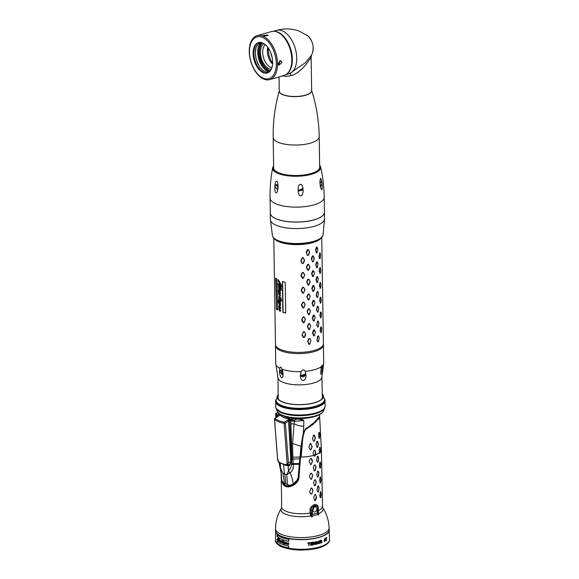 <?xml version="1.0" encoding="UTF-8"?>
<svg xmlns="http://www.w3.org/2000/svg" width="579" height="579" viewBox="0 0 579 579"><rect width="100%" height="100%" fill="white"/><g stroke="black" fill="none" stroke-linecap="round" stroke-linejoin="round"><path stroke-width="0.87" d="M287.336 417.198A5.638 3.25 -106 0 0 287.141 417.597M292.134 419.377A5.638 3.25 -106 0 0 291.28 417.937M294.472 418.704L294.465 418.291M281.517 371.523A19.686 6.832 -0.9 0 0 282.827 372.442M321.258 399.524A22.277 7.73 -0.9 0 0 322.554 396.868A22.277 7.73 -0.9 0 0 322.358 395.898M279.368 400.176A22.277 7.73 179.1 0 1 277.992 397.57A22.277 7.73 179.1 0 1 278.159 396.593M322.322 394.321A22.842 7.925 -0.9 0 1 321.533 399.286A22.842 7.925 -0.9 0 1 303.606 404.482A22.842 7.925 -0.9 0 1 282.313 401.84A22.842 7.925 179.1 0 1 279.085 399.951A22.842 7.925 179.1 0 1 278.144 395.016M278.144 394.661A23.124 8.026 179.1 0 0 278.014 394.813A23.124 8.026 179.1 0 0 282.096 401.906A23.124 8.026 -0.9 0 0 310.872 403.672A23.124 8.026 -0.9 0 0 322.445 394.118A23.124 8.026 -0.9 0 0 322.308 393.966M324.566 399.481L324.58 400.227A24.253 8.417 179.1 0 1 308.325 408.441A24.253 8.417 179.1 0 1 281.271 406.074A24.253 8.417 179.1 0 1 276.074 400.986L276.06 400.248A24.253 8.417 179.1 0 0 281.256 405.336A24.253 8.417 -0.9 0 0 308.317 407.696A24.253 8.417 -0.9 0 0 324.566 399.481L322.445 394.118M276.082 399.503A24.788 8.598 179.1 0 0 275.647 400.509A24.788 8.598 179.1 0 0 280.851 406.552A24.788 8.598 -0.9 0 0 309.649 408.803A24.788 8.598 -0.9 0 0 324.985 399.734A24.788 8.598 -0.9 0 0 324.522 398.743M324.985 399.734L325.101 406.842A24.788 8.598 -0.9 0 1 324.653 407.855C322.539 414.441 293.126 418.045 281.155 412.176L276.241 408.615L277.319 411.655A23.616 8.193 179.1 0 0 281.915 415.034A23.616 8.193 -0.9 0 0 306.067 417.597A23.616 8.193 -0.9 0 0 323.668 410.924L324.638 407.884A24.788 8.598 -0.9 0 1 306.009 414.687A24.788 8.598 -0.9 0 1 280.938 411.973A24.788 8.598 179.1 0 1 276.241 408.615A24.788 8.598 179.1 0 1 275.763 407.616L275.647 400.509M281.372 412.205A24.246 8.41 -0.9 0 0 321.215 410.772M303.28 433.287L303.751 426.303A16.914 8.229 -2.4 0 1 294.074 423.777L294.501 421.346L290.824 420.926L291.925 459.082L291.592 464.293C291.418 466.196 290.347 468.563 288.385 471.386L286.641 474.816L284.535 473.825A50.764 37.57 -66.9 0 1 285.606 483.682L284.231 483.226C283.066 482.995 282.19 481.706 281.611 479.347C282.357 482.611 283.703 484.623 285.635 485.376C287.51 486.244 289.985 485.868 293.068 484.232L297.642 479.535L298.156 477.429L300.993 446.279L303.28 433.287L305.328 429.025L312.935 423.922L319.637 416.388L319.579 414.593M309.664 417.683A19.006 6.593 -0.9 0 1 303.751 418.487L300.443 418.624L303.816 420.477L294.501 421.346A0.919 0.644 -101.4 0 0 293.929 420.101L291.15 420.245L288.559 419.659L290.383 419.131L291.787 419.478L294.798 418.32M303.751 426.303L303.816 420.477L300.088 419.486L300.081 418.501M314.151 456.122L313.029 453.017L314.021 450.31L314.795 450.064L315.844 453.125L314.925 455.876L314.303 456.281M319.774 453.379L319.058 450.527L320.013 447.321L320.6 450.107L320.144 453.046L319.622 453.306M319.644 447.639L320.013 447.321L319.492 447.574M319.637 416.656L313.051 424.407L305.763 429.365C304.619 430.523 303.599 433.671 302.708 438.817L301.16 457.055A20.308 7.042 179.1 0 1 300.566 457.063L302.708 438.817M312.168 446.735L311.111 449.42L310.206 449.601L308.882 447.393L309.989 443.76L310.872 443.579L312.168 446.735L310.59 443.376M315.28 438.18L314.44 440.952L313.68 441.198L312.515 439.07L313.42 435.336L314.158 435.097L315.229 437.188L315.135 438.115L314.013 435.046L313.282 435.278M313.42 435.336L314.013 435.046M318.378 444.325L317.719 447.183L317.126 447.48L316.127 444.455L316.901 441.647L317.48 441.357L318.341 443.362L318.226 444.259L317.335 441.299L316.764 441.589M316.988 447.415L317.719 447.183L317.126 447.48M316.901 441.647L317.335 441.299M319.963 435.126L319.268 438.441L318.464 435.56L318.978 432.643L319.318 432.339L319.919 434.243L319.789 435.046L319.145 432.274L318.819 432.571M319.109 438.361L319.615 438.108L319.268 438.441M318.978 432.643L319.145 432.274M276.82 413.066A0.919 0.47 85.3 0 1 277.008 412.928L277.008 412.928A0.919 0.47 85.3 0 1 277.203 412.957L278.13 412.747M297.686 418.479L297.563 419.022L294.805 418.61L296.289 418.422M279.092 413.659L278.535 414.072M277.131 416.381L277.08 415.107L279.223 414.369L278.528 413.819M300.088 419.486L297.563 419.022L293.929 420.101M279.223 414.369L279.237 415.266M277.457 416.163L277.413 414.882M289.109 431.008L288.494 419.782M291.15 420.245L290.824 420.926L288.574 420.014C289.941 446.402 290.824 456.686 290.665 463.077C290.245 465.096 289.377 466.023 288.067 465.842L286.981 465.292M300.993 446.279A36.969 9.959 14.3 0 1 292.561 443.398L294.074 423.777A2.808 1.071 -176.5 0 1 290.861 423.589M299.705 458.814A49.164 7.368 -1.7 0 0 292.931 459.111L292.561 443.398A1.694 0.673 178.4 0 1 291.44 443.391M299.249 464.336A50.764 17.631 -178.3 0 0 293.336 464.387L292.931 459.111A1.694 0.601 178.6 0 1 291.925 459.082M297.642 479.535L293.068 484.232C290.701 485.34 288.755 485.426 287.213 484.5L285.606 483.682M291.592 464.293A2.656 1.744 175.3 0 0 293.336 464.387C293.705 468.035 292.67 470.749 290.231 472.536A6.26 5.508 -171.3 0 1 288.385 471.386L288.176 465.559L287.698 465.487L289.898 464.857M281.539 478.971L281.177 474.476L281.539 478.971A50.764 42.455 161.5 0 0 280.2 468.259L280.569 468.049L282.776 473.166L284.535 473.825L283.522 464.409M318.906 418.783L305.524 429.14C303.324 432.419 302.318 435.162 300.197 456.983L298.554 477.566L298.952 477.61C298.829 480.049 297.447 482.278 294.791 484.305C290.882 486.794 287.835 487.504 285.65 486.432C283.355 485.593 281.915 482.966 281.336 478.558L281.199 475.453M293.394 484.03A50.764 22.443 85.9 0 0 290.231 472.536L286.641 474.816A50.764 32.837 -68 0 1 287.213 484.5M284.231 483.226A50.764 41.666 114.7 0 0 282.776 473.166L280.12 467.97C281.727 475.098 280.938 473.224 281.177 474.476M277.08 415.107L275.77 414.499L276.024 417.249M277.392 414.89L276.248 413.884A0.528 0.492 -54.6 0 0 275.77 414.499L275.821 416.996A2.808 0.767 -2.1 0 0 275.98 417.22M279.216 462.592L280.569 468.049L280.265 463.258M290.644 463.07L288.907 465.473L288.176 465.559M299.307 463.569A50.749 16.603 1.1 0 0 293.256 463.663A2.439 1.534 175.8 0 1 291.671 463.591L289.638 419.913M294.089 483.595L289.941 485.528M297.939 478.681L294.212 483.631M305.321 429.032L302.216 437.811M316.243 421.613L305.343 429.046M298.554 477.566C298.511 479.853 297.208 482.01 294.631 484.037C291.483 486.237 288.545 486.903 285.823 486.027L285.708 486.353C288.523 487.25 291.534 486.57 294.733 484.312L294.631 484.037M282.111 481.149L285.823 486.027M319.622 416.866L313.101 424.356L305.734 429.35C303.685 432.484 302.6 435.242 300.501 457.07L298.865 477.653C298.786 480.034 297.403 482.256 294.733 484.312L294.791 484.305M281.466 478.558L281.394 478.616C281.698 482.372 283.138 484.949 285.708 486.353M281.285 477.06L281.336 478.558M318.189 507.971C318.515 505.742 317.299 504.577 314.535 504.468C311.299 506.14 309.779 508.094 309.982 510.323L310.438 515.006L310.901 515.903L311.401 515.375L311.611 516.953C313.934 515.158 316.293 514.485 318.696 514.919L318.189 507.971A2.258 0.782 -0.9 0 0 317.755 508.348C318.052 506.661 317.024 505.699 314.679 505.46C312.074 506.987 310.894 508.586 311.14 510.251L311.401 515.375M298.952 477.61L300.566 457.063M311.64 479.072L312.74 475.41L311.545 473.275L310.648 473.463L309.439 476.083L310.735 479.253L311.64 479.072L310.597 479.188M311.408 464.257L312.508 460.594L311.314 458.467L310.409 458.655L309.208 461.275L310.503 464.438L311.408 464.257L310.366 464.372M315.62 500.307L316.547 497.564L315.533 494.509L314.759 494.756L313.738 497.455L314.846 500.553L315.62 500.307L314.715 500.488M315.389 485.499L316.293 481.757L315.302 479.701L314.527 479.948L313.5 482.647L314.614 485.745L315.389 485.499L314.484 485.68M315.157 470.684L316.062 466.942L315.063 464.886L314.288 465.132L313.268 467.832L314.383 470.93L315.157 470.684L314.245 470.865M317.748 491.875L318.486 491.643L319.188 487.851L318.392 485.875L317.661 486.107M318.486 491.643L317.885 491.947L318.486 491.643M317.799 486.165L316.974 489.935L317.885 491.947M317.516 477.067L318.255 476.835L318.957 473.043L318.161 471.06L317.422 471.292M318.255 476.835L317.654 477.132L318.255 476.835M317.567 471.357L316.742 475.127L317.654 477.132M317.285 462.252L318.023 462.02L318.718 458.235L317.929 456.252L317.191 456.484M318.023 462.02L317.422 462.324L318.023 462.02M317.335 456.541L316.51 460.312L317.422 462.324M320.317 497.737L320.846 497.477L321.302 494.538L320.752 491.774L320.23 492.02M320.846 497.477L320.476 497.817L320.846 497.477M320.382 492.092L319.782 495.914L320.476 497.817M320.086 482.929L320.614 482.669L321.07 479.73L320.52 476.958L319.999 477.212M320.614 482.669L320.238 483.002L320.614 482.669M320.151 477.277L319.536 480.157L320.238 483.002M319.854 468.114L320.382 467.861L320.824 464.032L320.288 462.151L319.76 462.404M320.382 467.861L320.006 468.194L320.382 467.861M319.919 462.469L319.304 465.342L320.006 468.194M311.871 493.88L312.971 490.218L311.784 488.09L310.88 488.271L309.693 491.875L310.966 494.061L311.871 493.88L312.826 490.167L311.495 487.887M310.836 493.996L311.726 493.822M319.847 447.256L320.419 450.028L319.977 452.973M320.122 462.085L320.657 464.843L320.209 467.789M320.353 476.901L320.889 479.651L320.448 482.596M320.585 491.709L321.113 493.59L320.679 497.412M317.777 456.194L318.566 458.177L317.871 461.955M318.009 471.002L318.797 472.985L318.103 476.77M318.247 485.817L319.043 488.748L318.334 491.578M314.013 456.057L314.925 455.876M314.65 450.006L315.671 452.076L314.781 455.811M314.918 464.836L315.917 466.891L315.012 470.626M315.157 479.644L316.148 481.699L315.244 485.434M315.389 494.452L316.38 496.514L315.475 500.242M311.169 458.409L312.378 461.535L311.263 464.199M311.401 473.224L312.595 475.352L311.495 479.007M319.449 438.042L319.789 435.046M317.567 447.118L318.226 444.259M313.55 441.133L314.288 440.894L315.135 438.115M310.076 449.536L310.959 449.355L312.023 446.677M318.392 512.719A2.258 0.528 1.4 0 1 317.878 512.487L317.755 508.348A1.694 0.586 -0.9 0 1 317.126 508.753C315.483 504.989 313.905 505.445 312.385 510.113L312.349 514.427A1.694 0.398 -172.4 0 1 311.292 514.384A2.258 0.441 145.1 0 0 310.438 515.006M318.009 514.224A1.694 0.565 -31.4 0 0 318.255 513.92L318.696 514.919L317.292 513.008L317.126 508.753M320.317 452.018A20.308 7.042 179.1 0 0 321.403 449.688L322.59 507.472C326.621 513.631 328.8 520.412 329.118 527.802A26.793 9.293 179.1 0 1 311.263 536.936A26.793 9.293 179.1 0 1 281.278 534.337A26.793 9.293 -0.9 0 1 275.539 528.649C275.626 521.245 277.594 514.405 281.43 508.123A21.083 7.317 179.1 0 0 285.469 514.145A21.083 7.317 179.1 0 0 310.901 515.903L311.936 515.969L312.349 514.427L317.292 513.008A1.694 0.753 -10.1 0 0 317.878 512.487L318.255 513.92A2.258 0.601 -8.4 0 0 318.551 513.971M322.59 507.472A21.083 7.317 179.1 0 1 318.544 513.711A2.258 0.941 1.2 0 1 318.081 513.457M311.089 516.121L311.611 516.953L311.936 515.969M314.795 511.916A2.649 1.961 113.1 0 0 316.771 509.52A2.649 1.961 113.1 0 0 315.794 506.994A2.649 1.961 113.1 0 0 314.715 506.943A2.649 1.961 113.1 0 0 312.732 509.339A2.649 1.961 113.1 0 0 313.709 511.872A2.649 1.961 113.1 0 0 314.795 511.916M312.761 510.7L314.202 507.168M326.99 533.65A26.699 9.264 179.1 0 1 281.387 536.436A26.699 9.264 179.1 0 1 277.855 534.424M277.001 536.472A26.8 9.3 179.1 0 0 281.358 539.208A26.8 9.3 179.1 0 0 288.812 541.365L288.841 539.44A26.728 9.271 179.1 0 1 281.38 537.283A26.728 9.271 179.1 0 1 277.03 534.547L277.189 536.415A26.569 9.221 -0.9 0 0 288.82 541.271M277.681 539.896L277.739 539.505A26.88 9.322 179.1 0 1 277.507 539.317L277.261 540.055L276.943 539.585L277.927 538.13A26.829 9.307 179.1 0 0 278.376 538.456L278.347 538.658A26.837 9.307 179.1 0 1 278.173 538.542L277.949 540.468L278.333 539.527A26.866 9.322 179.1 0 1 278.173 539.411L278.644 538.948A26.837 9.307 179.1 0 0 278.745 539.013L278.658 539.519A26.858 9.315 179.1 0 0 278.854 539.642L278.817 539.845A26.866 9.322 179.1 0 1 278.629 539.722L278.571 540.837L279.071 539.244A26.837 9.315 179.1 0 1 278.875 539.129L278.912 538.911A26.829 9.307 179.1 0 0 279.433 539.215L279.179 541.213L279.643 540.345L280.214 540.395A26.858 9.315 179.1 0 0 280.562 540.562L280.402 541.872L280.895 542.262L280.728 541.133L281.416 541.003L281.314 542.48L277.855 540.714L277.862 539.845L278.593 541.068L281.51 542.414M276.914 543.088A27.032 9.38 179.1 0 0 281.278 545.816A27.032 9.38 179.1 0 0 288.718 547.98L288.747 546.04A26.96 9.351 179.1 0 1 281.3 543.876A26.96 9.351 179.1 0 1 276.936 541.141L277.102 543.03A26.808 9.3 -0.9 0 0 288.726 547.886M283.16 540.895L282.226 540.779L283.16 540.895M282.885 540.909L283.073 541.647A26.858 9.322 179.1 0 0 283.218 541.698L283.413 540.88A26.829 9.307 179.1 0 1 283.261 540.829M282.972 540.858L282.371 541.618L282.48 542.805L283.782 541.785L284.151 542.841L284.557 542.248A26.866 9.322 179.1 0 1 284.369 542.197L284.55 542.139A26.641 9.242 -0.9 0 0 284.738 542.197L284.151 542.841M282.48 542.805L283.963 541.734M285.823 542.407L285.049 542.197A26.858 9.315 179.1 0 1 284.419 542.016L284.369 542.197M285.642 542.458L285.737 543.341L286.923 542.646L287.322 543.203L286.793 542.914L286.685 544.065L288.328 542.95L288.878 543.71L288.523 544.484L287.901 544.644L287.343 543.949L286.46 544.325L286.004 543.406L284.673 543.667L284.492 544.39A26.938 9.344 179.1 0 1 284.057 544.26L284.238 544.209A26.714 9.271 -0.9 0 0 284.513 544.296M286.685 544.065L288.516 542.892M288.089 544.593L287.524 543.898L286.866 544.282M285.252 543.927L284.81 543.623M283.71 543.442L284.39 542.936L284.057 544.26M283.544 543.384L282.002 542.718L282.407 540.728L282.183 542.668L283.797 543.406M283.145 542.755L282.183 542.668M308.737 543.08L308.831 545.498A26.916 9.336 179.1 0 0 309.208 545.461L309.114 543.044A26.829 9.307 179.1 0 0 310.105 542.936L310.098 542.646A26.822 9.307 179.1 0 1 307.695 542.885L307.702 543.174A26.829 9.307 179.1 0 0 308.737 543.08L308.578 543.015A26.605 9.228 -0.9 0 1 307.702 543.095M310.995 543.978A26.873 9.322 179.1 0 0 312.522 543.761L312.508 543.42A26.858 9.322 179.1 0 1 310.981 543.638L310.952 542.885A26.829 9.307 179.1 0 0 312.703 542.632L312.696 542.291A26.822 9.307 179.1 0 1 310.583 542.588L310.684 545.288A26.916 9.336 179.1 0 0 312.798 544.991L312.783 544.644A26.902 9.336 179.1 0 1 311.032 544.897L310.851 543.913A26.648 9.242 -0.9 0 0 312.378 543.703L312.363 543.355M313.5 542.509L314.954 544.607A26.916 9.336 179.1 0 0 315.432 544.513L315.331 541.814A26.822 9.307 179.1 0 1 315.012 541.879L315.099 544.18L313.652 542.132A26.822 9.307 179.1 0 1 313.145 542.219L313.246 544.919A26.916 9.336 179.1 0 0 313.586 544.861L313.355 542.443L313.442 544.803A26.692 9.257 -0.9 0 1 313.246 544.832M316.46 542.675L316.612 542.697A26.858 9.322 179.1 0 0 316.916 542.624L317.697 543.363L316.974 544.173A26.916 9.336 179.1 0 1 316.568 544.267L315.823 543.681A26.887 9.329 179.1 0 0 316.134 543.616L316.554 543.927A26.902 9.336 179.1 0 0 316.959 543.833L317.401 543.377L316.93 542.972A26.873 9.322 179.1 0 1 316.626 543.037L315.924 542.328L316.568 541.546A26.822 9.307 179.1 0 0 316.822 541.488L317.495 541.958A26.844 9.315 179.1 0 1 317.198 542.038L316.887 541.821A26.829 9.307 179.1 0 1 316.583 541.893L316.098 542.255L316.445 541.828A26.605 9.228 -0.9 0 0 316.749 541.763L317.039 541.843M318.638 543.695L318.877 543.688A26.916 9.336 179.1 0 0 319.246 543.58L319.948 542.436L319.76 541.104L319.145 540.88A26.822 9.307 179.1 0 1 318.776 540.989L318.045 542.11L318.132 543.247L318.732 543.623A26.692 9.257 -0.9 0 0 319.109 543.522L319.774 542.682L319.427 540.866M324.327 541.459L324.508 541.423A26.692 9.257 -0.9 0 0 324.783 541.278L325.036 539.729L325.412 540.424L324.935 541.336A26.916 9.336 179.1 0 1 324.653 541.488L324.124 540.989A26.887 9.329 179.1 0 0 324.341 540.887L324.638 541.141A26.902 9.336 179.1 0 0 324.92 540.996L324.884 540.135A26.873 9.322 179.1 0 1 324.681 540.243L324.189 539.845L324.624 538.752A26.822 9.307 179.1 0 0 324.797 538.658L325.26 539.042A26.844 9.315 179.1 0 1 325.058 539.158L324.841 538.984A26.829 9.307 179.1 0 1 324.631 539.092L324.262 539.621L324.486 539.035A26.605 9.228 -0.9 0 0 324.696 538.919L324.949 538.984M325.043 539.751L324.87 539.787A26.858 9.322 179.1 0 1 324.667 539.896L324.406 539.679M321.671 540.279L321.967 542.675A26.916 9.336 179.1 0 1 321.678 542.784L321.294 541.698A26.873 9.322 179.1 0 1 320.556 541.951L320.607 543.16A26.916 9.336 179.1 0 1 320.339 543.247L320.238 540.547A26.822 9.307 179.1 0 0 321.28 540.193L321.352 540.113M326.382 540.46L326.288 538.043A26.829 9.307 179.1 0 0 326.751 537.71L326.737 537.421A26.822 9.307 179.1 0 1 325.593 538.195L325.608 538.484A26.829 9.307 179.1 0 0 326.107 538.166L326.201 540.583A26.916 9.336 179.1 0 0 326.382 540.46L326.136 537.978A26.605 9.228 -0.9 0 0 326.592 537.638L326.585 537.355M283.073 541.647L283.073 540.858M285.737 543.341L287.104 542.588M287.141 542.972L287.256 543.355M286.004 543.406L286.641 544.267M284.933 542.646L285.519 542.776L285.317 543.507L284.897 543.688L285.201 542.436L284.788 543.196L285.346 543.891M284.39 542.936L284.238 544.209M277.218 534.497L277.189 536.415M277.124 541.09L277.102 543.03M283.464 542.378L283.934 541.951L283.638 542.328L283.934 541.951L284.057 542.342L283.638 543.189L283.876 542.393L283.753 542.002L283.464 542.378L283.457 543.24M287.973 543.565L288.537 543.102L288.161 543.507L288.537 543.102L288.682 543.471L288.168 544.361L288.494 543.529L288.342 543.153L287.973 543.565L287.98 544.419M277.254 539.129L277.225 539.766L278.108 538.079M277.507 539.317L277.688 539.259A26.656 9.25 -0.9 0 0 277.92 539.447L277.862 539.845M280.417 542.118L281.314 542.48M281.495 541.112L281.669 541.495M281.213 540.735L280.895 542.262M280.924 541.973L280.402 541.872M280.388 540.345L279.823 540.294L279.237 541.199M279.092 538.861L279.056 539.078A26.612 9.235 -0.9 0 0 279.252 539.194L278.571 540.837M278.788 538.926L278.354 539.36A26.641 9.242 -0.9 0 0 278.513 539.476L277.949 540.468M278.094 538.289L277.768 539.302A26.873 9.322 179.1 0 1 277.536 539.114L278.094 538.289L277.768 539.302M280.178 540.431L279.78 541.683M321.461 540.475L321.367 541.322A26.858 9.322 179.1 0 1 320.549 541.604L320.375 540.685A26.605 9.228 -0.9 0 0 321.193 540.402L321.338 540.46A26.829 9.307 179.1 0 1 320.513 540.743L320.549 541.604M318.783 541.329L318.334 542.038L318.645 541.271A26.605 9.228 -0.9 0 0 319.022 541.162L319.159 541.22A26.829 9.307 179.1 0 1 318.783 541.329L318.645 541.271M319.347 541.227L319.673 542.523L319.232 543.232A26.902 9.336 179.1 0 1 318.863 543.341L318.334 542.038M280.142 540.439L279.78 540.786M279.599 541.213L279.187 541.445M278.991 540.945L278.593 541.068M278.405 540.598L278.036 540.663M279.823 540.294L280.366 540.475M308.824 545.418A26.692 9.257 -0.9 0 0 309.056 545.396L308.962 542.979A26.605 9.228 -0.9 0 0 309.953 542.87L309.946 542.581M310.981 543.638L310.807 542.827A26.605 9.228 -0.9 0 0 312.559 542.574L312.551 542.226M310.684 545.208A26.692 9.257 -0.9 0 0 312.653 544.926L312.638 544.586M311.032 544.897L310.851 543.913M314.896 544.535A26.692 9.257 -0.9 0 0 315.287 544.455L315.186 541.756M315.099 544.18L313.507 542.067M317.154 541.951A26.62 9.235 -0.9 0 0 317.357 541.901L316.937 541.423M316.069 542.899L316.489 542.979A26.648 9.242 -0.9 0 0 316.793 542.907L317.133 542.979M316.351 543.913L315.989 543.551M316.17 544.209L316.431 544.209A26.692 9.257 -0.9 0 0 316.836 544.115L317.56 543.305L317.234 542.632M318.667 543.334L318.189 541.973M325 539.042A26.62 9.235 -0.9 0 0 325.108 538.977L324.819 538.557M324.24 540.156L324.529 540.178A26.648 9.242 -0.9 0 0 324.739 540.069L325.029 540.113M321.642 542.682A26.692 9.257 -0.9 0 0 321.83 542.617L321.526 540.221M320.332 543.138A26.692 9.257 -0.9 0 0 320.462 543.095L320.419 541.893A26.648 9.242 -0.9 0 0 321.157 541.64L321.294 541.698M325.601 538.332A26.605 9.228 -0.9 0 0 325.955 538.101L326.107 538.166M281.553 415.208L280.236 415.027L275.032 418.284A1.129 0.992 134.7 0 0 274.562 419.305L277.573 458.879L278.644 461.767A22.936 8.482 -2.9 0 0 285.252 464.59C286.446 464.734 287.068 464.192 287.112 462.954L284.072 423.372A1.129 0.593 -78.7 0 1 284.332 422.257L289.811 418.733A1.129 0.637 71.5 0 1 290.267 419.167M289.811 418.733L283.71 416.127M289.753 419.312A1.129 0.637 71.5 0 0 289.305 418.906A17.486 6.463 177.1 0 1 280.236 415.027A1.129 0.637 -108.5 0 0 279.925 415.005L280.431 414.839A1.129 0.637 71.5 0 1 280.743 414.861M279.223 414.499L280.301 414.882M285.997 465.248L287.119 465.248L288.407 462.845L285.389 423.263L288.537 420.897M277.573 458.879A1.129 0.434 175.6 0 1 277.515 458.756L274.497 419.174A1.129 0.434 175.6 0 0 274.562 419.305A24.238 8.96 -2.9 0 0 284.072 423.372A1.129 0.434 -4.4 0 0 285.389 423.263L284.332 422.257A23.681 8.757 -2.9 0 1 275.032 418.284L274.808 418.306A1.129 1.129 0 0 0 274.497 419.174A1.129 0.434 175.6 0 1 274.584 418.986M280.641 308.108L279.961 308.564L280.272 307.717L278.977 306.95L280.685 310.735L280.004 311.451L278.687 309.099L279.266 308.339L278.644 306.356L279.476 305.85L278.774 302.774L278 301.985L277.985 301.029L279.447 302.462L278.542 299.777L279.035 299.082L278.716 296.586L279.773 296.672L281.047 298.084L281.495 301.044L280.402 300.226L281.22 299.756L280.113 298.113L278.839 297.838L280.547 301.579L279.462 301.956L280.518 302.947L280.439 305.502L279.462 305.321L280.641 308.108L280.098 308.658L280.895 308.028M279.939 307.246L279.548 306.704L278.977 306.95M273.795 238.121L275.466 344.491A23.971 8.316 -0.9 0 0 275.597 345.308A23.971 8.316 -0.9 0 0 280.605 349.513A23.971 8.316 -0.9 0 0 306.211 351.996A23.971 8.316 -0.9 0 0 323.299 344.563A23.971 8.316 -0.9 0 0 323.408 343.738L321.736 237.368M280.294 287.575L280.308 288.241L280.019 287.358L278.731 286.598L279.469 287.995L280.967 289.182L281.249 288.74L281.278 290.412L278.76 288.646L280.048 290.644L280.381 293.459L278.803 292.373L278.665 293.662L278.919 294.313L279.809 293.698L280.359 295.768L279.758 295.76L279.983 294.711L279.512 295.16L278.665 294.841L278.39 290.108L278.861 289.471L278.289 283.775L278.991 283.406L279.483 283.833L279.469 282.899L278.412 281.372L278.26 279.795A23.971 8.316 -0.9 0 0 278.557 279.939L281.329 285.208L281.358 286.916L278.933 284.361L278.868 285.136L280.004 286.33L280.272 285.961L280.981 287.741L280.294 287.575L281.235 288.016M280.019 287.358L278.731 286.598M279.013 287.358L278.76 288.646M279.049 292.909L278.665 293.662M278.919 294.313L279.729 293.662M280.402 299.864L281.466 299.676L280.656 299.784L281.466 299.676L280.374 298.033L279.121 297.765M304.033 316.901L305.379 319.167L304.127 322.684L303.143 322.764L301.775 320.455L301.76 319.463L303.056 316.981L304.033 316.901L305.234 319.369L303.975 322.677L303.143 322.764M303.801 302.086L305.147 304.359L303.895 307.869L302.911 307.956L301.543 305.64L301.529 304.655L302.824 302.173L303.801 302.086L305.003 304.561L303.736 307.862L302.911 307.956M303.57 287.278L304.916 289.543L303.657 293.061L302.679 293.14L301.312 290.832L301.29 289.84L302.585 287.358L303.57 287.278L304.771 289.746L303.505 293.054L302.679 293.14M303.338 272.463L304.684 274.736L303.425 278.246L302.448 278.333L301.073 276.017L301.058 275.032L302.354 272.55L303.338 272.463L304.54 274.938L303.273 278.246L302.448 278.333M304.445 259.92L303.106 257.655L302.122 257.735L300.841 261.209L302.216 263.517L303.193 263.438L304.467 260.912L304.445 259.92L302.955 257.85L302.368 257.894L301.08 261.165L302.455 263.481L303.041 263.431L304.301 260.123M314.332 329.878L315.389 331.955L314.426 335.661L313.637 335.885L312.486 332.787L313.55 330.102L314.332 329.878L315.381 332.165L314.404 335.661L313.637 335.885M314.1 315.063L315.157 317.14L314.194 320.846L313.405 321.07L312.255 317.972L313.319 315.287L314.1 315.063L315.15 317.357L314.173 320.853L313.405 321.07M313.869 300.255L314.925 302.332L313.956 306.038L313.174 306.262L312.023 303.164L313.08 300.479L313.869 300.255L314.918 302.542L313.941 306.038L313.174 306.262M313.637 285.44L314.708 288.508L313.724 291.223L312.942 291.447L311.791 288.349L312.848 285.664L313.637 285.44L314.687 287.734L313.709 291.23L312.942 291.447M313.405 270.632L314.455 272.709L313.492 276.415L312.711 276.639L311.56 273.541L312.617 270.856L313.405 270.632L314.455 272.919L313.478 276.422L312.711 276.639M314.223 257.894L313.174 255.817L312.385 256.048L311.321 258.726L312.479 261.831L313.261 261.599L314.238 258.885L313.159 256.027L312.682 256.157L311.64 259.631L312.776 261.744L313.246 261.607L314.223 258.111M321.171 332.469L320.752 332.787L321.171 332.469M320.39 330.674L321.048 332.65L320.382 329.9L321.207 326.874L321.765 328.843L321.294 332.462M320.093 330.812L320.665 327.005L321.207 326.874M320.94 317.654L320.52 317.98L320.94 317.654M320.158 315.866L320.809 317.842L320.151 315.092L320.976 312.067L321.533 314.028L321.063 317.647M319.861 316.004L320.433 312.197L320.976 312.067M320.708 302.846L320.288 303.164L320.708 302.846M319.926 301.051L320.578 303.034L319.912 300.277L320.744 297.259L321.309 299.994L320.831 302.839M319.63 301.189L320.201 297.382L320.744 297.259M320.476 288.031L320.057 288.356L320.476 288.031M319.695 286.243L320.346 288.219L319.68 285.469L320.513 282.443L321.077 285.186L320.6 288.031M319.398 286.381L319.963 282.574L320.513 282.443M320.245 273.223L319.825 273.541L320.245 273.223M319.463 271.428L320.115 273.411L319.449 270.654L320.281 267.636L320.846 270.371L320.368 273.216M319.159 271.565L319.731 267.759L320.281 267.636M320.136 258.408L319.594 258.733L320.013 258.408L319.594 258.733L318.928 256.758L319.919 252.625L319.232 256.62L320.136 258.408L320.614 255.563L320.042 252.82M319.195 337.883L318.414 336.015L318.037 336.189L316.901 339.844L317.733 336.095L318.356 335.813L319.21 337.933M318.443 341.596L317.828 341.878L318.443 341.596M316.901 339.844L317.828 341.878L317.212 339.735M309.707 338.404L310.937 340.568L309.794 344.187L308.889 344.339L307.587 341.147L308.795 338.556L309.707 338.404L310.865 340.778L309.707 344.187L308.889 344.339M318.964 323.068L318.175 321.207L317.806 321.374L316.67 325.036L317.502 321.287L318.117 321.005L318.978 323.125M318.211 326.788L317.589 327.07L318.211 326.788M316.67 325.036L317.893 326.961L316.981 324.92M309.476 323.589L310.706 325.753L309.562 329.371L308.658 329.531L307.355 326.339L308.564 323.748L309.476 323.589L310.626 325.97L309.476 329.371L308.658 329.531M318.725 308.26L317.943 306.4L317.574 306.566L316.438 310.221L317.27 306.472L317.885 306.197L318.747 308.31M317.98 311.98L317.357 312.255L317.98 311.98M316.438 310.221L317.661 312.146L316.742 310.112M309.244 308.781L310.474 310.945L309.331 314.563L308.426 314.723L307.123 311.524L308.332 308.933L309.244 308.781L310.395 311.155L309.244 314.563L308.426 314.723M318.493 293.444L317.712 291.584L317.343 291.751L316.206 295.413L317.039 291.664L317.654 291.382L318.508 293.502M317.748 297.165L317.126 297.447L317.748 297.165M316.206 295.413L317.126 297.447L316.51 295.304M309.005 293.966L310.243 296.137L309.099 299.748L308.187 299.908L306.884 296.716L308.1 294.125L309.005 293.966L310.163 296.347L309.012 299.756L308.187 299.908M318.276 278.694L317.422 276.574L316.8 276.856L315.953 279.614L316.894 282.639L317.567 282.357L318.312 278.788L317.48 276.776L316.264 279.715L317.198 282.523L317.567 282.357M310.011 281.322L308.773 279.158L307.869 279.317L306.653 281.901L307.956 285.1L308.868 284.94L310.026 282.306L310.011 281.322L308.694 279.36L308.144 279.454L306.935 282.053L308.231 285.034L308.781 284.94L309.931 281.532M318.045 263.879L317.191 261.759L316.568 262.041L315.721 264.806L316.662 267.824L317.335 267.549L318.081 263.981L317.249 261.961L316.033 264.907L316.966 267.715L317.335 267.549M309.772 266.514L308.542 264.342L307.637 264.502L306.421 267.093L307.724 270.284L308.636 270.125L309.794 267.498L309.772 266.514L308.455 264.545L307.912 264.639L306.704 267.245L307.999 270.227L308.549 270.132L309.7 266.724M317.813 249.071L316.959 246.951L316.337 247.233L315.49 249.99L316.431 253.016L317.104 252.733L317.857 249.94L317.017 247.153L315.801 250.092L316.727 252.907L317.104 252.733M309.541 251.699L308.31 249.535L307.398 249.694L306.19 252.285L307.492 255.477L308.404 255.317L309.555 252.69L309.541 251.699L308.223 249.737L307.681 249.831L306.479 253.204L307.767 255.411L308.31 255.317L309.468 251.908M285.686 313.015L285.201 282.219A23.971 8.316 -0.9 0 1 282.393 281.51L282.87 312.305A23.971 8.316 -0.9 0 0 285.686 313.015M305.611 333.974L304.264 331.709L303.287 331.789L302.006 335.263L303.374 337.571L304.359 337.492L305.625 334.966L305.611 333.974L304.12 331.905L303.526 331.955L302.231 334.445L303.613 337.535L304.207 337.485L305.466 334.177M303.382 322.727L301.999 319.637L303.295 317.14L303.881 317.089M303.15 307.912L301.768 304.822L303.063 302.332L303.649 302.281M302.918 293.104L301.536 290.014L302.831 287.517L303.418 287.474M302.687 278.289L301.304 275.206L302.6 272.709L303.186 272.658M313.934 335.798L312.79 332.911L314.317 330.081M313.702 320.99L312.559 318.095L314.086 315.266M313.471 306.175L312.327 303.287L313.854 300.458M313.239 291.367L312.095 288.472L313.623 285.65M313.007 276.552L311.864 273.664L313.391 270.834M318.501 341.603L319.174 337.825M309.164 344.281L307.869 341.299L309.077 338.701L309.62 338.606M318.269 326.788L318.942 323.01M308.933 329.473L307.637 326.484L308.846 323.885L309.389 323.791M318.03 311.98L318.711 308.202M308.701 314.658L307.398 311.676L308.614 309.077L309.157 308.983M317.799 297.172L318.472 293.387M308.469 299.85L307.167 296.861L308.375 294.262L308.925 294.168M282.87 312.305L283.102 312.219A23.638 8.2 -0.9 0 0 285.686 312.877M282.617 281.575L283.102 312.219M280.055 307.999L280.359 308.585M280.279 308.281L280.533 307.644L280.54 308.202M280.272 307.717L280.207 307.167M279.158 310.011L280.272 311.379M280.033 310.8L280.431 310.662L279.983 309.859L278.94 309.367L279.997 310.778L280.677 310.59M279.91 309.794L278.94 309.367M279.903 304.684L280.316 304.554L279.968 303.845L278.825 303.273L279.903 304.684L280.497 304.496M279.889 303.772L279.585 303.201L278.825 303.273M279.86 301.514L280.265 301.406L279.838 300.617L278.781 300.096L279.86 301.514L280.526 301.326L280.127 301.442L280.526 301.326L280.098 300.537L278.781 300.096M279.7 291.925L280.12 291.744L279.686 290.94L278.644 290.455L279.7 291.925L280.381 291.664L279.968 291.845L280.381 291.664L279.947 290.861L278.644 290.455M281.039 285.056L279.744 284.057L279.997 283.044L281.285 284.969L278.586 280.873M279.006 308.325L279.541 308.267L278.984 309.215M278.839 299.09L279.317 299.01L278.839 299.929M279.918 295.21L280.439 295.08L279.744 294.776M278.673 290.036L279.136 289.399L278.694 290.282M278.637 287.814L278.962 287.365M278.608 285.787L278.933 285.252L278.731 286.583M276.169 308.897A23.971 8.316 -0.9 0 0 277.587 310.018L277.102 279.223A23.971 8.316 -0.9 0 1 275.684 278.101L276.487 308.853A23.638 8.2 -0.9 0 0 277.58 309.758M280.692 310.583L280.301 310.72L280.692 310.583L280.171 309.722M279.462 305.321L280.178 305.531M279.006 300.747L279.491 301.948L280.127 302.108M280.663 299.965L281.741 300.957M278.998 296.513L278.846 297.78M278.289 301.348L278.89 303.078M278.933 303.707L279.512 305.307M278.926 306.291L278.991 306.812M280.149 303.7L280.576 304.474L280.164 304.605L280.576 304.474M279.042 288.574L281.524 290.332M281.206 288.711L280.967 289.182M280.279 287.278L280.562 288.161M280.258 285.946L280.004 286.33M278.904 284.238L281.3 285.997L281.597 286.829M278.571 283.71L278.629 284.303M278.962 291.157L278.948 294.769L279.78 295.087M280.019 295.181L280.229 295.883M279.99 293.582L279.179 294.103M278.832 293.321L279.324 292.836M279.085 292.301L280.634 293.379M276.009 278.405L276.487 308.853M278.34 240.719L278.347 241.523A24.253 8.417 179.1 0 1 274.953 239.395L273.194 237.238M322.308 236.464L320.621 238.678A24.253 8.417 179.1 0 1 301.985 244.432A24.253 8.417 179.1 0 1 279.042 241.819L278.398 240.936A25.049 8.692 -0.9 0 0 303.172 243.556A25.049 8.692 -0.9 0 0 321.989 236.97M278.347 241.523L277.703 240.451M273.534 237.73A25.049 8.692 -0.9 0 0 277.703 240.64M279.049 76.92L279.273 91.127A16.19 5.616 179.1 0 0 282.74 94.522A16.19 5.616 179.1 0 0 300.798 96.107A16.19 5.616 179.1 0 0 311.647 90.621L311.126 57.241L311.567 55.077L305.603 62.583L289.493 73.605L285.896 74.655M274.707 31.367A22.559 12.999 74 0 1 278.065 32.178A22.559 12.999 74 0 1 291.555 52.414A22.559 12.999 74 0 1 286.923 73.924M261.151 42.513A18.615 10.726 -106 0 0 259.87 48.079M265.479 67.62A18.615 10.726 -106 0 0 269.517 71.666M273.643 167.324A23.124 8.026 -0.9 0 0 273.541 167.982M319.666 166.6A23.124 8.026 179.1 0 1 319.789 167.251M311.574 90.179C316.387 105.24 318.928 120.75 319.195 136.695L319.68 167.288A23.015 7.983 179.1 0 1 319.138 169.061M274.251 169.763A23.015 7.983 179.1 0 1 273.657 168.011L273.172 137.418A23.015 7.983 -0.9 0 0 278.108 142.246A23.015 7.983 179.1 0 0 303.78 144.489A23.015 7.983 179.1 0 0 319.195 136.695M310.46 57.133C311.741 56.438 311.118 57.676 308.6 60.838C305.712 65.861 296.933 74.64 291.201 75.552C287.618 76.529 284.694 76.529 282.443 75.559M268.403 48.195A13.708 7.896 -106 0 0 272.651 63.002M267.751 47.283A12.412 7.151 -106 0 0 272.586 64.117M261.599 42.614A17.768 10.234 -106 0 0 260.478 46.002M267.093 69.06A17.768 10.234 -106 0 0 269.843 71.34M262.461 42.897A15.061 8.678 -106 0 0 260.203 57.401A15.061 8.678 -106 0 0 269.047 70.204A15.061 8.678 74 0 0 270.422 70.638M263.886 43.62A13.534 7.802 -106 0 0 260.897 56.467A13.534 7.802 -106 0 0 269.025 68.778A13.534 7.802 -106 0 0 271.247 69.27M265.276 44.634A12.412 7.151 -106 0 0 263.213 56.554A12.412 7.151 -106 0 0 270.545 67.28A12.412 7.151 74 0 0 271.891 67.678M262.569 37.425A21.72 12.514 -106 0 0 249.455 52.052A21.72 12.514 -106 0 0 263.206 78.151A21.72 12.514 74 0 0 276.321 63.524A21.72 12.514 74 0 0 262.569 37.425M262.656 42.976A15.792 9.098 74 0 1 272.376 58.638A15.792 9.098 74 0 1 267.245 72.968A15.792 9.098 74 0 1 263.119 72.599A15.792 9.098 74 0 1 253.407 56.937A15.792 9.098 74 0 1 258.531 42.607A15.792 9.098 74 0 1 262.656 42.976M263.061 36.216A22.842 13.165 -106 0 0 257.098 35.681A22.842 13.165 -106 0 0 249.679 56.409A22.842 13.165 -106 0 0 263.734 79.062A22.842 13.165 74 0 0 269.705 79.598A22.842 13.165 74 0 0 277.117 58.87A22.842 13.165 74 0 0 263.061 36.216M267.469 34.95L268.019 35.536L263.481 36.101L262.938 35.616L267.469 34.95M257.098 35.681L271.392 31.584A22.842 13.165 74 0 1 277.355 32.12A22.842 13.165 74 0 1 282.139 35.406A22.842 13.165 74 0 1 291.078 66.556A22.842 13.165 74 0 1 283.992 75.502L269.705 79.598M281.937 62.409L278.883 65.289L277.949 63.552L280.873 60.621L281.937 62.409M279.664 60.614A2.54 1.882 -66.9 0 1 279.845 61.519A2.54 1.882 113.1 0 1 278.094 64.392M282.241 35.5A22.509 12.97 74 0 1 282.335 35.594A22.509 12.97 74 0 1 291.143 66.288A22.509 12.97 74 0 1 291.114 66.419M269.445 71.716A18.723 10.791 74 0 1 265.073 67.178M259.761 48.672A18.723 10.791 74 0 1 261.057 42.506M260.673 42.781A18.723 10.791 -106 0 0 259.522 52.457M262.859 64.095A18.723 10.791 -106 0 0 268.974 71.687M260.955 42.513A15.792 9.098 -106 0 0 258.422 57.697A15.792 9.098 -106 0 0 267.73 71.275A15.792 9.098 74 0 0 269.351 71.767M267.621 72.845A15.792 9.098 74 0 1 263.872 72.382A15.792 9.098 74 0 1 254.21 57.053A15.792 9.098 74 0 1 258.914 42.513M263.792 71.079A15.792 9.098 74 0 1 256.606 46.038M281.553 371.884A20.591 7.143 -0.9 0 0 282.849 372.615M305.198 375.156A20.591 7.143 179.1 0 1 300.646 375.467M305.307 373.846L305.046 375.46A2.54 2.359 -22.7 0 1 300.689 375.771M300.682 375.735L305.046 375.46M282.892 374.215A2.54 1.462 74 0 1 281.741 372.55L282.899 373.042M281.741 372.55L281.712 370.111M279.773 371.805L282.494 374.779L282.907 373.144L280.822 369.981L279.773 371.805M282.234 369.279C283.449 374.656 283.29 377.537 281.756 377.935C279.874 376.227 279.194 372.985 279.715 368.201L280.88 367.028L282.234 369.279A23.971 8.316 179.1 0 0 301.131 371.638C302.47 369.315 303.816 369.228 305.169 371.378C308.998 383.045 297.396 383.682 301.131 371.638M322.677 365.45L321.996 373.976L320.686 374.114L321.345 365.906L322.677 365.45A23.971 8.316 179.1 0 0 323.712 362.975L321.852 377.646A22.002 7.636 179.1 0 1 306.161 384.463A22.002 7.636 179.1 0 1 282.675 382.183A22.002 7.636 -0.9 0 1 278.086 378.333L275.77 363.728A23.971 8.316 -0.9 0 0 279.715 368.201M320.65 372.275L322.561 369.069L321.7 367.354L320.969 368.063M305.669 375.033L305.502 374.215L300.646 375.358L300.798 376.133L305.669 375.033M324.443 212.225A27.075 9.394 179.1 0 1 306.305 221.395A27.075 9.394 179.1 0 1 276.103 218.761A27.075 9.394 -0.9 0 1 270.299 213.079L270.067 198.148A27.075 9.394 -0.9 0 0 275.865 203.83A27.075 9.394 179.1 0 0 306.067 206.471A27.075 9.394 179.1 0 0 324.211 197.301L324.544 218.746A27.075 9.394 179.1 0 1 306.407 227.916A27.075 9.394 179.1 0 1 276.205 225.274A27.075 9.394 -0.9 0 1 270.4 219.593L272.448 235.805A25.36 8.801 -0.9 0 0 277.797 240.444A25.36 8.801 -0.9 0 0 305.155 243.035A25.36 8.801 -0.9 0 0 323.017 235.009C322.575 242.869 290.672 246.647 277.84 240.517C274.714 239.17 272.919 237.6 272.448 235.805M276.009 192.8C273.881 191.939 274.851 180.25 276.813 181.415C278.774 181.596 278.275 193.552 276.009 192.8M277.269 184.723L277.942 188.327M298.113 190.592L302.665 188.624M320.245 186.163L320.556 186.749L321.982 183.42L320.73 181.654L319.941 183.311M321.729 189.876L320.397 187.031L319.89 181.618L320.404 178.629C321.461 177.102 323.024 188.399 321.729 189.876M300.421 184.361C303.447 183.63 304.366 195.362 300.776 195.89C297.345 196.165 297.208 184.252 300.421 184.361M298.084 190.274L298.257 191.106L303.106 189.955L302.918 189.087L298.084 190.274M274.866 186.431L277.269 189.499L278.007 187.77L276.241 184.513L274.866 186.431M319.659 166.325A23.124 8.026 179.1 0 1 319.789 167.114A23.124 8.026 179.1 0 1 304.293 174.945A23.124 8.026 179.1 0 1 278.492 172.694A23.124 8.026 -0.9 0 1 273.541 167.845A23.124 8.026 -0.9 0 1 273.643 167.049M281.517 370.936L282.371 370.907M324.385 408.253A24.253 8.417 -0.9 0 1 306.552 415.331A24.253 8.417 -0.9 0 1 281.372 412.74A24.253 8.417 179.1 0 1 276.516 409.006M282.813 415.758A22.494 7.802 -0.9 0 0 289.891 417.712A22.494 7.802 -0.9 0 0 311.292 417.379C317.48 416.214 321.606 414.057 323.668 410.924M319.536 452.706A20.308 7.042 179.1 0 1 315.273 454.862M313.753 455.347A20.308 7.042 179.1 0 1 301.16 457.055M276.248 413.884L277.203 412.957M290.665 463.077L288.907 465.473M299.871 457.063A47.883 3.814 -0.3 0 0 292.887 457.157M312.428 512.856A1.694 0.586 179.1 0 1 311.184 512.994A2.258 0.782 179.1 0 0 310.026 513.066A20.308 7.042 179.1 0 1 286.04 511.286A20.308 7.042 179.1 0 1 281.691 507.03L281.206 476.133M287.56 465.762L286.192 465.371M276.653 416.706L276.885 414.47M300.501 457.07L300.197 456.983A20.084 6.97 179.1 0 1 299.879 456.983M322.293 506.386A20.308 7.042 179.1 0 1 318.233 510.714A2.258 0.782 -0.9 0 0 317.799 511.098A1.694 0.586 -0.9 0 1 317.169 511.496M320.144 451.953A20.084 6.97 179.1 0 1 319.485 452.561M315.128 454.804A20.084 6.97 179.1 0 1 313.702 455.26M309.982 510.323A2.258 0.782 179.1 0 1 311.14 510.251A1.694 0.586 179.1 0 0 312.385 510.113M327.316 533.273A26.612 9.235 179.1 0 1 306.508 539.476A26.612 9.235 179.1 0 1 281.459 536.415M281.3 536.342A26.612 9.235 179.1 0 1 277.515 534.055M329.19 529.705A26.837 9.307 179.1 0 1 311.314 538.854A26.837 9.307 179.1 0 1 281.278 536.248A26.837 9.307 179.1 0 1 275.532 530.545C275.604 532.81 277.544 534.764 281.365 536.407C295.551 543.167 330.79 538.521 329.19 529.705L329.118 527.802M275.655 531.493L275.481 540.207A27.039 9.38 -0.9 0 0 281.271 545.997A27.039 9.38 -0.9 0 0 311.589 548.61A27.039 9.38 -0.9 0 0 329.545 539.36L329.096 530.654M290.542 462.129L288.407 462.845A1.129 0.434 -4.4 0 1 287.112 462.954M285.252 464.59A1.129 0.666 104 0 0 285.671 465.299L290.34 464.17M278.644 461.767A1.129 0.963 127.2 0 0 278.984 462.418C278.043 461.333 277.551 460.117 277.515 458.756L277.515 458.756A1.129 0.434 175.6 0 1 277.551 458.626M278.984 462.418L285.671 465.299M270.299 213.108L270.299 213.144A27.075 9.394 -0.9 0 0 276.103 218.819A27.075 9.394 -0.9 0 0 306.305 221.46A27.075 9.394 -0.9 0 0 324.443 212.29M273.447 31.288L276.545 30.398A22.559 12.999 -106 0 1 282.436 30.926A22.559 12.999 74 0 1 296.253 52.855A22.559 12.999 74 0 1 289.493 73.605A3.141 1.361 -100.5 0 1 291.201 75.552M311.647 90.476A16.212 5.624 179.1 0 1 301.196 96.201A16.212 5.624 179.1 0 1 282.726 94.674A16.212 5.624 179.1 0 1 279.273 90.983M276.545 30.398C284.137 28.277 291.57 28.472 298.851 30.969L307.782 35.833A11.175 6.441 74 0 1 312.595 52.588L311.567 55.077M270.9 53.065A13.708 7.896 -106 0 0 272.181 57.545M261.947 42.716A17.319 9.973 -106 0 0 261.223 44.467M268.54 69.972A17.319 9.973 -106 0 0 270.089 71.065M258.741 45.886A19.259 11.095 -106 0 0 265.689 70.081M321.157 366.789A23.971 8.316 179.1 0 1 305.169 371.378M323.364 344.295L323.429 344.896A23.971 8.316 179.1 0 1 307.362 353.016A23.971 8.316 179.1 0 1 280.62 350.679A23.971 8.316 179.1 0 1 275.488 345.649L275.77 363.728M270.067 198.148C269.908 187.893 270.777 177.739 272.666 167.693L272.666 167.693A24.065 8.345 -0.9 0 0 277.768 173.331A24.065 8.345 -0.9 0 0 305.408 175.567A24.065 8.345 -0.9 0 0 320.657 166.94L320.657 166.94C322.865 176.921 324.045 187.046 324.211 197.301M273.628 166.18A23.507 8.157 -0.9 0 0 278.195 172.781A23.507 8.157 -0.9 0 0 306.646 174.728A23.507 8.157 -0.9 0 0 319.651 165.456M321.91 377.443L322.402 397.802M278.021 378.13L278.173 398.497M278.014 394.813L276.06 400.248M277.319 411.655C279.469 414.094 281.22 415.44 282.581 415.686L289.891 417.712C297.041 418.87 304.178 418.762 311.292 417.379M321.403 449.688L319.659 416.916M275.503 414.238C275.77 413.413 276.27 412.979 277.008 412.928L278.058 412.668M279.056 462.469L280.12 467.97M281.43 508.123L281.691 507.03M275.539 528.649L275.532 530.545M329.545 539.36C330.269 541.626 326.614 546.786 313.717 549.03C301.362 550.904 290.701 550.159 281.72 546.815C279.02 546.055 274.815 542.306 275.481 540.207M274.808 418.306L279.925 415.005M324.544 218.746L323.017 235.009M270.299 213.144L270.4 219.593M273.172 137.418C272.941 121.474 274.996 105.892 279.331 90.686M307.782 35.833C312.515 40.523 314.115 46.11 312.595 52.588M261.093 42.499L258.379 43.649L256.063 47.384L255.288 53.065L256.244 59.492L259.624 66.874L262.765 70.341L266.557 72.165L269.474 71.702M275.532 345.048L275.488 345.649M323.712 362.975L323.429 344.896M320.657 166.94L319.644 165.015M273.621 165.739L272.666 167.693"/></g></svg>
